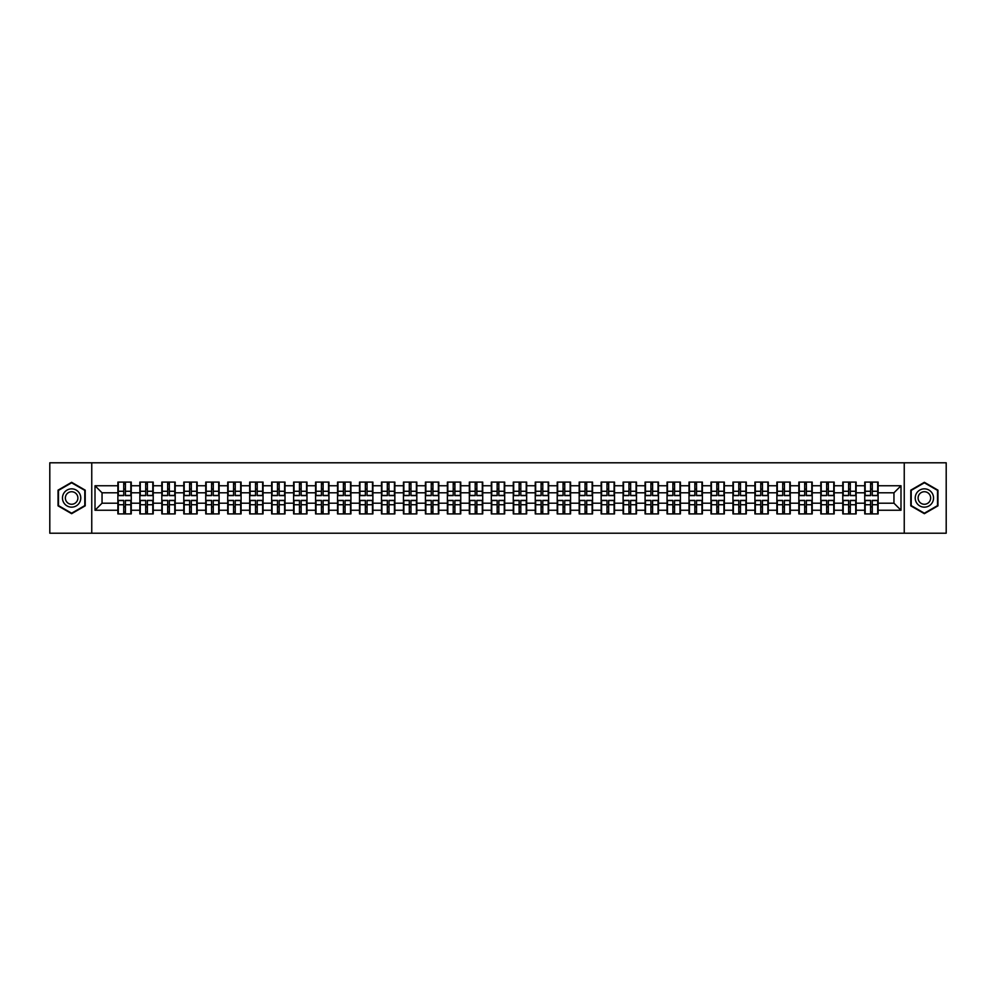<?xml version="1.0" encoding="UTF-8"?>
<svg xmlns="http://www.w3.org/2000/svg" width="996" height="996" viewBox="0 0 996 996"><rect width="100%" height="100%" fill="white"/><g stroke="black" fill="none" stroke-linecap="round" stroke-linejoin="round"><path stroke-width="1.49" d="M904.244 533.209L946.2 533.209L946.2 462.791L904.244 462.791L904.244 533.209L91.757 533.209L91.757 462.791L49.8 462.791L49.8 533.209L91.757 533.209M904.244 462.791L91.757 462.791M893.96 503.204L893.96 492.796L878.123 492.796L878.123 503.204L893.96 503.204L900.994 510.251L900.994 485.749L878.123 485.749L878.123 482.089L864.74 482.089L864.74 492.796L856.149 492.796L856.149 503.204L864.74 503.204L864.74 492.796M900.994 510.251L878.123 510.251L878.123 513.911L864.74 513.911L864.74 510.251L856.149 510.251L856.149 513.911L842.778 513.911L842.778 510.251L834.187 510.251L834.187 513.911L820.804 513.911L820.804 510.251L812.213 510.251L812.213 513.911L798.842 513.911L798.842 510.251L790.251 510.251L790.251 513.911L776.88 513.911L776.88 510.251L768.29 510.251L768.29 513.911L754.906 513.911L754.906 510.251L746.315 510.251L746.315 513.911L732.944 513.911L732.944 510.251L724.353 510.251L724.353 513.911L710.982 513.911L710.982 510.251L702.392 510.251L702.392 513.911L689.008 513.911L689.008 510.251L680.417 510.251L680.417 513.911L667.046 513.911L667.046 510.251L658.456 510.251L658.456 513.911L645.072 513.911L645.072 510.251L636.481 510.251L636.481 513.911L623.11 513.911L623.11 510.251L614.52 510.251L614.52 513.911L601.148 513.911L601.148 510.251L592.558 510.251L592.558 513.911L579.174 513.911L579.174 510.251L570.584 510.251L570.584 513.911L557.212 513.911L557.212 510.251L548.622 510.251L548.622 513.911L535.25 513.911L535.25 510.251L526.66 510.251L526.66 513.911L513.276 513.911L513.276 510.251L504.686 510.251L504.686 513.911L491.314 513.911L491.314 510.251L482.724 510.251L482.724 513.911L469.34 513.911L469.34 510.251L460.75 510.251L460.75 513.911L447.378 513.911L447.378 510.251L438.788 510.251L438.788 513.911L425.417 513.911L425.417 510.251L416.826 510.251L416.826 513.911L403.442 513.911L403.442 510.251L394.852 510.251L394.852 513.911L381.48 513.911L381.48 510.251L372.89 510.251L372.89 513.911L359.519 513.911L359.519 510.251L350.928 510.251L350.928 513.911L337.544 513.911L337.544 510.251L328.954 510.251L328.954 513.911L315.583 513.911L315.583 510.251L306.992 510.251L306.992 513.911L293.608 513.911L293.608 510.251L285.018 510.251L285.018 513.911L271.647 513.911L271.647 510.251L263.056 510.251L263.056 513.911L249.685 513.911L249.685 510.251L241.094 510.251L241.094 513.911L227.711 513.911L227.711 510.251L219.12 510.251L219.12 513.911L205.749 513.911L205.749 510.251L197.158 510.251L197.158 513.911L183.787 513.911L183.787 510.251L175.196 510.251L175.196 513.911L161.813 513.911L161.813 510.251L153.222 510.251L153.222 513.911L139.851 513.911L139.851 510.251L131.26 510.251L131.26 513.911L117.877 513.911L117.877 510.251L95.006 510.251L95.006 485.749L117.877 485.749L117.877 492.796L102.04 492.796L102.04 503.204L117.877 503.204L117.877 492.796M864.74 485.749L856.149 485.749L856.149 482.089L842.778 482.089L842.778 485.749L834.187 485.749L834.187 482.089L820.804 482.089L820.804 485.749L812.213 485.749L812.213 482.089L798.842 482.089L798.842 485.749L790.251 485.749L790.251 482.089L776.88 482.089L776.88 485.749L768.29 485.749L768.29 482.089L754.906 482.089L754.906 485.749L746.315 485.749L746.315 482.089L732.944 482.089L732.944 485.749L724.353 485.749L724.353 482.089L710.982 482.089L710.982 485.749L702.392 485.749L702.392 482.089L689.008 482.089L689.008 485.749L680.417 485.749L680.417 482.089L667.046 482.089L667.046 485.749L658.456 485.749L658.456 482.089L645.072 482.089L645.072 485.749L636.481 485.749L636.481 482.089L623.11 482.089L623.11 485.749L614.52 485.749L614.52 482.089L601.148 482.089L601.148 485.749L592.558 485.749L592.558 482.089L579.174 482.089L579.174 485.749L570.584 485.749L570.584 482.089L557.212 482.089L557.212 485.749L548.622 485.749L548.622 482.089L535.25 482.089L535.25 485.749L526.66 485.749L526.66 482.089L513.276 482.089L513.276 485.749L504.686 485.749L504.686 482.089L491.314 482.089L491.314 485.749L482.724 485.749L482.724 482.089L469.34 482.089L469.34 485.749L460.75 485.749L460.75 482.089L447.378 482.089L447.378 485.749L438.788 485.749L438.788 482.089L425.417 482.089L425.417 485.749L416.826 485.749L416.826 482.089L403.442 482.089L403.442 485.749L394.852 485.749L394.852 482.089L381.48 482.089L381.48 485.749L372.89 485.749L372.89 482.089L359.519 482.089L359.519 485.749L350.928 485.749L350.928 482.089L337.544 482.089L337.544 485.749L328.954 485.749L328.954 482.089L315.583 482.089L315.583 485.749L306.992 485.749L306.992 482.089L293.608 482.089L293.608 485.749L285.018 485.749L285.018 482.089L271.647 482.089L271.647 485.749L263.056 485.749L263.056 482.089L249.685 482.089L249.685 485.749L241.094 485.749L241.094 482.089L227.711 482.089L227.711 485.749L219.12 485.749L219.12 482.089L205.749 482.089L205.749 485.749L197.158 485.749L197.158 482.089L183.787 482.089L183.787 485.749L175.196 485.749L175.196 482.089L161.813 482.089L161.813 485.749L153.222 485.749L153.222 482.089L139.851 482.089L139.851 485.749L131.26 485.749L131.26 482.089L117.877 482.089L117.877 485.749M864.74 503.204L864.74 510.251M856.149 503.204L856.149 510.251M856.149 485.749L856.149 492.796M834.187 503.204L842.778 503.204L842.778 492.796L834.187 492.796L834.187 510.251M842.778 503.204L842.778 510.251M842.778 485.749L842.778 492.796M834.187 485.749L834.187 492.796M812.213 503.204L820.804 503.204L820.804 492.796L812.213 492.796L812.213 510.251M820.804 503.204L820.804 510.251M820.804 485.749L820.804 492.796M812.213 485.749L812.213 492.796M790.251 503.204L798.842 503.204L798.842 492.796L790.251 492.796L790.251 510.251M798.842 503.204L798.842 510.251M798.842 485.749L798.842 492.796M790.251 485.749L790.251 492.796M768.29 503.204L776.88 503.204L776.88 492.796L768.29 492.796L768.29 510.251M776.88 503.204L776.88 510.251M776.88 485.749L776.88 492.796M768.29 485.749L768.29 492.796M746.315 503.204L754.906 503.204L754.906 492.796L746.315 492.796L746.315 510.251M754.906 503.204L754.906 510.251M754.906 485.749L754.906 492.796M746.315 485.749L746.315 492.796M724.353 503.204L732.944 503.204L732.944 492.796L724.353 492.796L724.353 510.251M732.944 503.204L732.944 510.251M732.944 485.749L732.944 492.796M724.353 485.749L724.353 492.796M702.392 503.204L710.982 503.204L710.982 492.796L702.392 492.796L702.392 510.251M710.982 503.204L710.982 510.251M710.982 485.749L710.982 492.796M702.392 485.749L702.392 492.796M680.417 503.204L689.008 503.204L689.008 492.796L680.417 492.796L680.417 510.251M689.008 503.204L689.008 510.251M689.008 485.749L689.008 492.796M680.417 485.749L680.417 492.796M658.456 503.204L667.046 503.204L667.046 492.796L658.456 492.796L658.456 510.251M667.046 503.204L667.046 510.251M667.046 485.749L667.046 492.796M658.456 485.749L658.456 492.796M636.481 503.204L645.072 503.204L645.072 492.796L636.481 492.796L636.481 510.251M645.072 503.204L645.072 510.251M645.072 485.749L645.072 492.796M636.481 485.749L636.481 492.796M614.52 503.204L623.11 503.204L623.11 492.796L614.52 492.796L614.52 510.251M623.11 503.204L623.11 510.251M623.11 485.749L623.11 492.796M614.52 485.749L614.52 492.796M592.558 503.204L601.148 503.204L601.148 492.796L592.558 492.796L592.558 510.251M601.148 503.204L601.148 510.251M601.148 485.749L601.148 492.796M592.558 485.749L592.558 492.796M570.584 503.204L579.174 503.204L579.174 492.796L570.584 492.796L570.584 510.251M579.174 503.204L579.174 510.251M579.174 485.749L579.174 492.796M570.584 485.749L570.584 492.796M548.622 503.204L557.212 503.204L557.212 492.796L548.622 492.796L548.622 510.251M557.212 503.204L557.212 510.251M557.212 485.749L557.212 492.796M548.622 485.749L548.622 492.796M526.66 503.204L535.25 503.204L535.25 492.796L526.66 492.796L526.66 510.251M535.25 503.204L535.25 510.251M535.25 485.749L535.25 492.796M526.66 485.749L526.66 492.796M504.686 503.204L513.276 503.204L513.276 492.796L504.686 492.796L504.686 510.251M513.276 503.204L513.276 510.251M513.276 485.749L513.276 492.796M504.686 485.749L504.686 492.796M482.724 503.204L491.314 503.204L491.314 492.796L482.724 492.796L482.724 510.251M491.314 503.204L491.314 510.251M491.314 485.749L491.314 492.796M482.724 485.749L482.724 492.796M460.75 503.204L469.34 503.204L469.34 492.796L460.75 492.796L460.75 510.251M469.34 503.204L469.34 510.251M469.34 485.749L469.34 492.796M460.75 485.749L460.75 492.796M438.788 503.204L447.378 503.204L447.378 492.796L438.788 492.796L438.788 510.251M447.378 503.204L447.378 510.251M447.378 485.749L447.378 492.796M438.788 485.749L438.788 492.796M416.826 503.204L425.417 503.204L425.417 492.796L416.826 492.796L416.826 510.251M425.417 503.204L425.417 510.251M425.417 485.749L425.417 492.796M416.826 485.749L416.826 492.796M394.852 503.204L403.442 503.204L403.442 492.796L394.852 492.796L394.852 510.251M403.442 503.204L403.442 510.251M403.442 485.749L403.442 492.796M394.852 485.749L394.852 492.796M372.89 503.204L381.48 503.204L381.48 492.796L372.89 492.796L372.89 510.251M381.48 503.204L381.48 510.251M381.48 485.749L381.48 492.796M372.89 485.749L372.89 492.796M350.928 503.204L359.519 503.204L359.519 492.796L350.928 492.796L350.928 510.251M359.519 503.204L359.519 510.251M359.519 485.749L359.519 492.796M350.928 485.749L350.928 492.796M328.954 503.204L337.544 503.204L337.544 492.796L328.954 492.796L328.954 510.251M337.544 503.204L337.544 510.251M337.544 485.749L337.544 492.796M328.954 485.749L328.954 492.796M306.992 503.204L315.583 503.204L315.583 492.796L306.992 492.796L306.992 510.251M315.583 503.204L315.583 510.251M315.583 485.749L315.583 492.796M306.992 485.749L306.992 492.796M285.018 503.204L293.608 503.204L293.608 492.796L285.018 492.796L285.018 510.251M293.608 503.204L293.608 510.251M293.608 485.749L293.608 492.796M285.018 485.749L285.018 492.796M263.056 503.204L271.647 503.204L271.647 492.796L263.056 492.796L263.056 510.251M271.647 503.204L271.647 510.251M271.647 485.749L271.647 492.796M263.056 485.749L263.056 492.796M241.094 503.204L249.685 503.204L249.685 492.796L241.094 492.796L241.094 510.251M249.685 503.204L249.685 510.251M249.685 485.749L249.685 492.796M241.094 485.749L241.094 492.796M219.12 503.204L227.711 503.204L227.711 492.796L219.12 492.796L219.12 510.251M227.711 503.204L227.711 510.251M227.711 485.749L227.711 492.796M219.12 485.749L219.12 492.796M197.158 503.204L205.749 503.204L205.749 492.796L197.158 492.796L197.158 510.251M205.749 503.204L205.749 510.251M205.749 485.749L205.749 492.796M197.158 485.749L197.158 492.796M175.196 503.204L183.787 503.204L183.787 492.796L175.196 492.796L175.196 510.251M183.787 503.204L183.787 510.251M183.787 485.749L183.787 492.796M175.196 485.749L175.196 492.796M153.222 503.204L161.813 503.204L161.813 492.796L153.222 492.796L153.222 510.251M161.813 503.204L161.813 510.251M161.813 485.749L161.813 492.796M153.222 485.749L153.222 492.796M131.26 503.204L139.851 503.204L139.851 492.796L131.26 492.796L131.26 510.251M139.851 503.204L139.851 510.251M139.851 485.749L139.851 492.796M131.26 485.749L131.26 492.796M117.877 503.204L117.877 510.251M102.04 503.204L95.006 510.251M95.006 485.749L102.04 492.796M878.123 503.204L878.123 510.251M878.123 485.749L878.123 492.796M900.994 485.749L893.96 492.796M71.625 482.313L58.042 490.157L58.042 505.844L71.625 513.687L85.208 505.844L85.208 490.157L71.625 482.313M910.792 505.844L924.375 513.687L937.958 505.844L937.958 490.157L924.375 482.313L910.792 490.157L910.792 505.844M130.837 482.089L130.837 495.61L125.421 495.61L125.421 482.089M123.728 482.089L123.728 495.61L118.3 495.61L118.3 482.089M123.728 483.919L125.421 483.919M125.421 489.123L123.728 489.123M118.3 513.911L118.3 500.39L123.728 500.39L123.728 513.911M125.421 513.911L125.421 500.39L130.837 500.39L130.837 513.911M125.421 512.081L123.728 512.081M123.728 506.877L125.421 506.877M71.625 488.849A9.151 9.151 0 0 0 62.474 498A9.151 9.151 0 0 0 71.625 507.151A9.151 9.151 0 0 0 80.776 498A9.151 9.151 0 0 0 71.625 488.849M71.625 491.738A6.262 6.262 0 0 0 65.363 498A6.262 6.262 0 0 0 71.625 504.262A6.262 6.262 0 0 0 77.887 498A6.262 6.262 0 0 0 71.625 491.738M84.797 505.607L71.625 513.201L58.465 505.607L58.465 490.393L71.625 482.799L84.797 490.393L84.797 505.607M932.306 493.418A9.151 9.151 0 0 0 919.794 490.069A9.151 9.151 0 0 0 916.445 502.582A9.151 9.151 0 0 0 928.957 505.931A9.151 9.151 0 0 0 932.306 493.418M929.803 494.863A6.262 6.262 0 0 0 921.238 492.572A6.262 6.262 0 0 0 918.947 501.137A6.262 6.262 0 0 0 927.513 503.428A6.262 6.262 0 0 0 929.803 494.863M924.375 513.201L911.203 505.607L911.203 490.393L924.375 482.799L937.535 490.393L937.535 505.607L924.375 513.201M152.799 482.089L152.799 495.61L147.383 495.61L147.383 482.089M145.69 482.089L145.69 495.61L140.274 495.61L140.274 482.089M145.69 483.919L147.383 483.919M147.383 489.123L145.69 489.123M174.773 482.089L174.773 495.61L169.345 495.61L169.345 482.089M167.664 482.089L167.664 495.61L162.236 495.61L162.236 482.089M167.664 483.919L169.345 483.919M169.345 489.123L167.664 489.123M196.735 482.089L196.735 495.61L191.319 495.61L191.319 482.089M189.626 482.089L189.626 495.61L184.198 495.61L184.198 482.089M189.626 483.919L191.319 483.919M191.319 489.123L189.626 489.123M218.697 482.089L218.697 495.61L213.281 495.61L213.281 482.089M211.588 482.089L211.588 495.61L206.172 495.61L206.172 482.089M211.588 483.919L213.281 483.919M213.281 489.123L211.588 489.123M240.671 482.089L240.671 495.61L235.243 495.61L235.243 482.089M233.562 482.089L233.562 495.61L228.134 495.61L228.134 482.089M233.562 483.919L235.243 483.919M235.243 489.123L233.562 489.123M140.274 513.911L140.274 500.39L145.69 500.39L145.69 513.911M147.383 513.911L147.383 500.39L152.799 500.39L152.799 513.911M147.383 512.081L145.69 512.081M145.69 506.877L147.383 506.877M162.236 513.911L162.236 500.39L167.664 500.39L167.664 513.911M169.345 513.911L169.345 500.39L174.773 500.39L174.773 513.911M169.345 512.081L167.664 512.081M167.664 506.877L169.345 506.877M184.198 513.911L184.198 500.39L189.626 500.39L189.626 513.911M191.319 513.911L191.319 500.39L196.735 500.39L196.735 513.911M191.319 512.081L189.626 512.081M189.626 506.877L191.319 506.877M206.172 513.911L206.172 500.39L211.588 500.39L211.588 513.911M213.281 513.911L213.281 500.39L218.697 500.39L218.697 513.911M213.281 512.081L211.588 512.081M211.588 506.877L213.281 506.877M228.134 513.911L228.134 500.39L233.562 500.39L233.562 513.911M235.243 513.911L235.243 500.39L240.671 500.39L240.671 513.911M235.243 512.081L233.562 512.081M233.562 506.877L235.243 506.877M262.633 482.089L262.633 495.61L257.217 495.61L257.217 482.089M255.524 482.089L255.524 495.61L250.108 495.61L250.108 482.089M255.524 483.919L257.217 483.919M257.217 489.123L255.524 489.123M250.108 513.911L250.108 500.39L255.524 500.39L255.524 513.911M257.217 513.911L257.217 500.39L262.633 500.39L262.633 513.911M257.217 512.081L255.524 512.081M255.524 506.877L257.217 506.877M284.607 482.089L284.607 495.61L279.179 495.61L279.179 482.089M277.486 482.089L277.486 495.61L272.07 495.61L272.07 482.089M277.486 483.919L279.179 483.919M279.179 489.123L277.486 489.123M272.07 513.911L272.07 500.39L277.486 500.39L277.486 513.911M279.179 513.911L279.179 500.39L284.607 500.39L284.607 513.911M279.179 512.081L277.486 512.081M277.486 506.877L279.179 506.877M306.569 482.089L306.569 495.61L301.153 495.61L301.153 482.089M299.46 482.089L299.46 495.61L294.032 495.61L294.032 482.089M299.46 483.919L301.153 483.919M301.153 489.123L299.46 489.123M294.032 513.911L294.032 500.39L299.46 500.39L299.46 513.911M301.153 513.911L301.153 500.39L306.569 500.39L306.569 513.911M301.153 512.081L299.46 512.081M299.46 506.877L301.153 506.877M328.531 482.089L328.531 495.61L323.115 495.61L323.115 482.089M321.422 482.089L321.422 495.61L316.006 495.61L316.006 482.089M321.422 483.919L323.115 483.919M323.115 489.123L321.422 489.123M316.006 513.911L316.006 500.39L321.422 500.39L321.422 513.911M323.115 513.911L323.115 500.39L328.531 500.39L328.531 513.911M323.115 512.081L321.422 512.081M321.422 506.877L323.115 506.877M350.505 482.089L350.505 495.61L345.077 495.61L345.077 482.089M343.396 482.089L343.396 495.61L337.968 495.61L337.968 482.089M343.396 483.919L345.077 483.919M345.077 489.123L343.396 489.123M337.968 513.911L337.968 500.39L343.396 500.39L343.396 513.911M345.077 513.911L345.077 500.39L350.505 500.39L350.505 513.911M345.077 512.081L343.396 512.081M343.396 506.877L345.077 506.877M372.467 482.089L372.467 495.61L367.051 495.61L367.051 482.089M365.358 482.089L365.358 495.61L359.93 495.61L359.93 482.089M365.358 483.919L367.051 483.919M367.051 489.123L365.358 489.123M359.93 513.911L359.93 500.39L365.358 500.39L365.358 513.911M367.051 513.911L367.051 500.39L372.467 500.39L372.467 513.911M367.051 512.081L365.358 512.081M365.358 506.877L367.051 506.877M394.428 482.089L394.428 495.61L389.013 495.61L389.013 482.089M387.32 482.089L387.32 495.61L381.904 495.61L381.904 482.089M387.32 483.919L389.013 483.919M389.013 489.123L387.32 489.123M381.904 513.911L381.904 500.39L387.32 500.39L387.32 513.911M389.013 513.911L389.013 500.39L394.428 500.39L394.428 513.911M389.013 512.081L387.32 512.081M387.32 506.877L389.013 506.877M416.403 482.089L416.403 495.61L410.975 495.61L410.975 482.089M409.294 482.089L409.294 495.61L403.866 495.61L403.866 482.089M409.294 483.919L410.975 483.919M410.975 489.123L409.294 489.123M403.866 513.911L403.866 500.39L409.294 500.39L409.294 513.911M410.975 513.911L410.975 500.39L416.403 500.39L416.403 513.911M410.975 512.081L409.294 512.081M409.294 506.877L410.975 506.877M438.365 482.089L438.365 495.61L432.949 495.61L432.949 482.089M431.256 482.089L431.256 495.61L425.84 495.61L425.84 482.089M431.256 483.919L432.949 483.919M432.949 489.123L431.256 489.123M425.84 513.911L425.84 500.39L431.256 500.39L431.256 513.911M432.949 513.911L432.949 500.39L438.365 500.39L438.365 513.911M432.949 512.081L431.256 512.081M431.256 506.877L432.949 506.877M460.339 482.089L460.339 495.61L454.911 495.61L454.911 482.089M453.217 482.089L453.217 495.61L447.802 495.61L447.802 482.089M453.217 483.919L454.911 483.919M454.911 489.123L453.217 489.123M447.802 513.911L447.802 500.39L453.217 500.39L453.217 513.911M454.911 513.911L454.911 500.39L460.339 500.39L460.339 513.911M454.911 512.081L453.217 512.081M453.217 506.877L454.911 506.877M482.301 482.089L482.301 495.61L476.872 495.61L476.872 482.089M475.192 482.089L475.192 495.61L469.763 495.61L469.763 482.089M475.192 483.919L476.872 483.919M476.872 489.123L475.192 489.123M469.763 513.911L469.763 500.39L475.192 500.39L475.192 513.911M476.872 513.911L476.872 500.39L482.301 500.39L482.301 513.911M476.872 512.081L475.192 512.081M475.192 506.877L476.872 506.877M504.262 482.089L504.262 495.61L498.847 495.61L498.847 482.089M497.153 482.089L497.153 495.61L491.738 495.61L491.738 482.089M497.153 483.919L498.847 483.919M498.847 489.123L497.153 489.123M491.738 513.911L491.738 500.39L497.153 500.39L497.153 513.911M498.847 513.911L498.847 500.39L504.262 500.39L504.262 513.911M498.847 512.081L497.153 512.081M497.153 506.877L498.847 506.877M526.237 482.089L526.237 495.61L520.808 495.61L520.808 482.089M519.128 482.089L519.128 495.61L513.699 495.61L513.699 482.089M519.128 483.919L520.808 483.919M520.808 489.123L519.128 489.123M513.699 513.911L513.699 500.39L519.128 500.39L519.128 513.911M520.808 513.911L520.808 500.39L526.237 500.39L526.237 513.911M520.808 512.081L519.128 512.081M519.128 506.877L520.808 506.877M548.198 482.089L548.198 495.61L542.783 495.61L542.783 482.089M541.089 482.089L541.089 495.61L535.661 495.61L535.661 482.089M541.089 483.919L542.783 483.919M542.783 489.123L541.089 489.123M535.661 513.911L535.661 500.39L541.089 500.39L541.089 513.911M542.783 513.911L542.783 500.39L548.198 500.39L548.198 513.911M542.783 512.081L541.089 512.081M541.089 506.877L542.783 506.877M570.16 482.089L570.16 495.61L564.744 495.61L564.744 482.089M563.051 482.089L563.051 495.61L557.635 495.61L557.635 482.089M563.051 483.919L564.744 483.919M564.744 489.123L563.051 489.123M557.635 513.911L557.635 500.39L563.051 500.39L563.051 513.911M564.744 513.911L564.744 500.39L570.16 500.39L570.16 513.911M564.744 512.081L563.051 512.081M563.051 506.877L564.744 506.877M592.134 482.089L592.134 495.61L586.706 495.61L586.706 482.089M585.025 482.089L585.025 495.61L579.597 495.61L579.597 482.089M585.025 483.919L586.706 483.919M586.706 489.123L585.025 489.123M579.597 513.911L579.597 500.39L585.025 500.39L585.025 513.911M586.706 513.911L586.706 500.39L592.134 500.39L592.134 513.911M586.706 512.081L585.025 512.081M585.025 506.877L586.706 506.877M614.096 482.089L614.096 495.61L608.681 495.61L608.681 482.089M606.987 482.089L606.987 495.61L601.572 495.61L601.572 482.089M606.987 483.919L608.681 483.919M608.681 489.123L606.987 489.123M601.572 513.911L601.572 500.39L606.987 500.39L606.987 513.911M608.681 513.911L608.681 500.39L614.096 500.39L614.096 513.911M608.681 512.081L606.987 512.081M606.987 506.877L608.681 506.877M636.071 482.089L636.071 495.61L630.642 495.61L630.642 482.089M628.949 482.089L628.949 495.61L623.533 495.61L623.533 482.089M628.949 483.919L630.642 483.919M630.642 489.123L628.949 489.123M623.533 513.911L623.533 500.39L628.949 500.39L628.949 513.911M630.642 513.911L630.642 500.39L636.071 500.39L636.071 513.911M630.642 512.081L628.949 512.081M628.949 506.877L630.642 506.877M658.032 482.089L658.032 495.61L652.604 495.61L652.604 482.089M650.923 482.089L650.923 495.61L645.495 495.61L645.495 482.089M650.923 483.919L652.604 483.919M652.604 489.123L650.923 489.123M645.495 513.911L645.495 500.39L650.923 500.39L650.923 513.911M652.604 513.911L652.604 500.39L658.032 500.39L658.032 513.911M652.604 512.081L650.923 512.081M650.923 506.877L652.604 506.877M679.994 482.089L679.994 495.61L674.578 495.61L674.578 482.089M672.885 482.089L672.885 495.61L667.469 495.61L667.469 482.089M672.885 483.919L674.578 483.919M674.578 489.123L672.885 489.123M667.469 513.911L667.469 500.39L672.885 500.39L672.885 513.911M674.578 513.911L674.578 500.39L679.994 500.39L679.994 513.911M674.578 512.081L672.885 512.081M672.885 506.877L674.578 506.877M701.968 482.089L701.968 495.61L696.54 495.61L696.54 482.089M694.847 482.089L694.847 495.61L689.431 495.61L689.431 482.089M694.847 483.919L696.54 483.919M696.54 489.123L694.847 489.123M689.431 513.911L689.431 500.39L694.847 500.39L694.847 513.911M696.54 513.911L696.54 500.39L701.968 500.39L701.968 513.911M696.54 512.081L694.847 512.081M694.847 506.877L696.54 506.877M723.93 482.089L723.93 495.61L718.514 495.61L718.514 482.089M716.821 482.089L716.821 495.61L711.393 495.61L711.393 482.089M716.821 483.919L718.514 483.919M718.514 489.123L716.821 489.123M711.393 513.911L711.393 500.39L716.821 500.39L716.821 513.911M718.514 513.911L718.514 500.39L723.93 500.39L723.93 513.911M718.514 512.081L716.821 512.081M716.821 506.877L718.514 506.877M745.892 482.089L745.892 495.61L740.476 495.61L740.476 482.089M738.783 482.089L738.783 495.61L733.367 495.61L733.367 482.089M738.783 483.919L740.476 483.919M740.476 489.123L738.783 489.123M733.367 513.911L733.367 500.39L738.783 500.39L738.783 513.911M740.476 513.911L740.476 500.39L745.892 500.39L745.892 513.911M740.476 512.081L738.783 512.081M738.783 506.877L740.476 506.877M767.866 482.089L767.866 495.61L762.438 495.61L762.438 482.089M760.757 482.089L760.757 495.61L755.329 495.61L755.329 482.089M760.757 483.919L762.438 483.919M762.438 489.123L760.757 489.123M755.329 513.911L755.329 500.39L760.757 500.39L760.757 513.911M762.438 513.911L762.438 500.39L767.866 500.39L767.866 513.911M762.438 512.081L760.757 512.081M760.757 506.877L762.438 506.877M789.828 482.089L789.828 495.61L784.412 495.61L784.412 482.089M782.719 482.089L782.719 495.61L777.303 495.61L777.303 482.089M782.719 483.919L784.412 483.919M784.412 489.123L782.719 489.123M777.303 513.911L777.303 500.39L782.719 500.39L782.719 513.911M784.412 513.911L784.412 500.39L789.828 500.39L789.828 513.911M784.412 512.081L782.719 512.081M782.719 506.877L784.412 506.877M811.802 482.089L811.802 495.61L806.374 495.61L806.374 482.089M804.681 482.089L804.681 495.61L799.265 495.61L799.265 482.089M804.681 483.919L806.374 483.919M806.374 489.123L804.681 489.123M799.265 513.911L799.265 500.39L804.681 500.39L804.681 513.911M806.374 513.911L806.374 500.39L811.802 500.39L811.802 513.911M806.374 512.081L804.681 512.081M804.681 506.877L806.374 506.877M833.764 482.089L833.764 495.61L828.336 495.61L828.336 482.089M826.655 482.089L826.655 495.61L821.227 495.61L821.227 482.089M826.655 483.919L828.336 483.919M828.336 489.123L826.655 489.123M821.227 513.911L821.227 500.39L826.655 500.39L826.655 513.911M828.336 513.911L828.336 500.39L833.764 500.39L833.764 513.911M828.336 512.081L826.655 512.081M826.655 506.877L828.336 506.877M855.726 482.089L855.726 495.61L850.31 495.61L850.31 482.089M848.617 482.089L848.617 495.61L843.201 495.61L843.201 482.089M848.617 483.919L850.31 483.919M850.31 489.123L848.617 489.123M843.201 513.911L843.201 500.39L848.617 500.39L848.617 513.911M850.31 513.911L850.31 500.39L855.726 500.39L855.726 513.911M850.31 512.081L848.617 512.081M848.617 506.877L850.31 506.877M877.7 482.089L877.7 495.61L872.272 495.61L872.272 482.089M870.579 482.089L870.579 495.61L865.163 495.61L865.163 482.089M870.579 483.919L872.272 483.919M872.272 489.123L870.579 489.123M865.163 513.911L865.163 500.39L870.579 500.39L870.579 513.911M872.272 513.911L872.272 500.39L877.7 500.39L877.7 513.911M872.272 512.081L870.579 512.081M870.579 506.877L872.272 506.877M123.728 491.265L118.3 491.265M123.728 495.423L118.3 495.423M130.837 491.265L125.421 491.265M130.837 495.423L125.421 495.423M125.421 504.735L130.837 504.735M125.421 500.577L130.837 500.577M118.3 504.735L123.728 504.735M118.3 500.577L123.728 500.577M145.69 491.265L140.274 491.265M145.69 495.423L140.274 495.423M152.799 491.265L147.383 491.265M152.799 495.423L147.383 495.423M167.664 491.265L162.236 491.265M167.664 495.423L162.236 495.423M174.773 491.265L169.345 491.265M174.773 495.423L169.345 495.423M189.626 491.265L184.198 491.265M189.626 495.423L184.198 495.423M196.735 491.265L191.319 491.265M196.735 495.423L191.319 495.423M211.588 491.265L206.172 491.265M211.588 495.423L206.172 495.423M218.697 491.265L213.281 491.265M218.697 495.423L213.281 495.423M233.562 491.265L228.134 491.265M233.562 495.423L228.134 495.423M240.671 491.265L235.243 491.265M240.671 495.423L235.243 495.423M147.383 504.735L152.799 504.735M147.383 500.577L152.799 500.577M140.274 504.735L145.69 504.735M140.274 500.577L145.69 500.577M169.345 504.735L174.773 504.735M169.345 500.577L174.773 500.577M162.236 504.735L167.664 504.735M162.236 500.577L167.664 500.577M191.319 504.735L196.735 504.735M191.319 500.577L196.735 500.577M184.198 504.735L189.626 504.735M184.198 500.577L189.626 500.577M213.281 504.735L218.697 504.735M213.281 500.577L218.697 500.577M206.172 504.735L211.588 504.735M206.172 500.577L211.588 500.577M235.243 504.735L240.671 504.735M235.243 500.577L240.671 500.577M228.134 504.735L233.562 504.735M228.134 500.577L233.562 500.577M255.524 491.265L250.108 491.265M255.524 495.423L250.108 495.423M262.633 491.265L257.217 491.265M262.633 495.423L257.217 495.423M257.217 504.735L262.633 504.735M257.217 500.577L262.633 500.577M250.108 504.735L255.524 504.735M250.108 500.577L255.524 500.577M277.486 491.265L272.07 491.265M277.486 495.423L272.07 495.423M284.607 491.265L279.179 491.265M284.607 495.423L279.179 495.423M279.179 504.735L284.607 504.735M279.179 500.577L284.607 500.577M272.07 504.735L277.486 504.735M272.07 500.577L277.486 500.577M299.46 491.265L294.032 491.265M299.46 495.423L294.032 495.423M306.569 491.265L301.153 491.265M306.569 495.423L301.153 495.423M301.153 504.735L306.569 504.735M301.153 500.577L306.569 500.577M294.032 504.735L299.46 504.735M294.032 500.577L299.46 500.577M321.422 491.265L316.006 491.265M321.422 495.423L316.006 495.423M328.531 491.265L323.115 491.265M328.531 495.423L323.115 495.423M323.115 504.735L328.531 504.735M323.115 500.577L328.531 500.577M316.006 504.735L321.422 504.735M316.006 500.577L321.422 500.577M343.396 491.265L337.968 491.265M343.396 495.423L337.968 495.423M350.505 491.265L345.077 491.265M350.505 495.423L345.077 495.423M345.077 504.735L350.505 504.735M345.077 500.577L350.505 500.577M337.968 504.735L343.396 504.735M337.968 500.577L343.396 500.577M365.358 491.265L359.93 491.265M365.358 495.423L359.93 495.423M372.467 491.265L367.051 491.265M372.467 495.423L367.051 495.423M367.051 504.735L372.467 504.735M367.051 500.577L372.467 500.577M359.93 504.735L365.358 504.735M359.93 500.577L365.358 500.577M387.32 491.265L381.904 491.265M387.32 495.423L381.904 495.423M394.428 491.265L389.013 491.265M394.428 495.423L389.013 495.423M389.013 504.735L394.428 504.735M389.013 500.577L394.428 500.577M381.904 504.735L387.32 504.735M381.904 500.577L387.32 500.577M409.294 491.265L403.866 491.265M409.294 495.423L403.866 495.423M416.403 491.265L410.975 491.265M416.403 495.423L410.975 495.423M410.975 504.735L416.403 504.735M410.975 500.577L416.403 500.577M403.866 504.735L409.294 504.735M403.866 500.577L409.294 500.577M431.256 491.265L425.84 491.265M431.256 495.423L425.84 495.423M438.365 491.265L432.949 491.265M438.365 495.423L432.949 495.423M432.949 504.735L438.365 504.735M432.949 500.577L438.365 500.577M425.84 504.735L431.256 504.735M425.84 500.577L431.256 500.577M453.217 491.265L447.802 491.265M453.217 495.423L447.802 495.423M460.339 491.265L454.911 491.265M460.339 495.423L454.911 495.423M454.911 504.735L460.339 504.735M454.911 500.577L460.339 500.577M447.802 504.735L453.217 504.735M447.802 500.577L453.217 500.577M475.192 491.265L469.763 491.265M475.192 495.423L469.763 495.423M482.301 491.265L476.872 491.265M482.301 495.423L476.872 495.423M476.872 504.735L482.301 504.735M476.872 500.577L482.301 500.577M469.763 504.735L475.192 504.735M469.763 500.577L475.192 500.577M497.153 491.265L491.738 491.265M497.153 495.423L491.738 495.423M504.262 491.265L498.847 491.265M504.262 495.423L498.847 495.423M498.847 504.735L504.262 504.735M498.847 500.577L504.262 500.577M491.738 504.735L497.153 504.735M491.738 500.577L497.153 500.577M519.128 491.265L513.699 491.265M519.128 495.423L513.699 495.423M526.237 491.265L520.808 491.265M526.237 495.423L520.808 495.423M520.808 504.735L526.237 504.735M520.808 500.577L526.237 500.577M513.699 504.735L519.128 504.735M513.699 500.577L519.128 500.577M541.089 491.265L535.661 491.265M541.089 495.423L535.661 495.423M548.198 491.265L542.783 491.265M548.198 495.423L542.783 495.423M542.783 504.735L548.198 504.735M542.783 500.577L548.198 500.577M535.661 504.735L541.089 504.735M535.661 500.577L541.089 500.577M563.051 491.265L557.635 491.265M563.051 495.423L557.635 495.423M570.16 491.265L564.744 491.265M570.16 495.423L564.744 495.423M564.744 504.735L570.16 504.735M564.744 500.577L570.16 500.577M557.635 504.735L563.051 504.735M557.635 500.577L563.051 500.577M585.025 491.265L579.597 491.265M585.025 495.423L579.597 495.423M592.134 491.265L586.706 491.265M592.134 495.423L586.706 495.423M586.706 504.735L592.134 504.735M586.706 500.577L592.134 500.577M579.597 504.735L585.025 504.735M579.597 500.577L585.025 500.577M606.987 491.265L601.572 491.265M606.987 495.423L601.572 495.423M614.096 491.265L608.681 491.265M614.096 495.423L608.681 495.423M608.681 504.735L614.096 504.735M608.681 500.577L614.096 500.577M601.572 504.735L606.987 504.735M601.572 500.577L606.987 500.577M628.949 491.265L623.533 491.265M628.949 495.423L623.533 495.423M636.071 491.265L630.642 491.265M636.071 495.423L630.642 495.423M630.642 504.735L636.071 504.735M630.642 500.577L636.071 500.577M623.533 504.735L628.949 504.735M623.533 500.577L628.949 500.577M650.923 491.265L645.495 491.265M650.923 495.423L645.495 495.423M658.032 491.265L652.604 491.265M658.032 495.423L652.604 495.423M652.604 504.735L658.032 504.735M652.604 500.577L658.032 500.577M645.495 504.735L650.923 504.735M645.495 500.577L650.923 500.577M672.885 491.265L667.469 491.265M672.885 495.423L667.469 495.423M679.994 491.265L674.578 491.265M679.994 495.423L674.578 495.423M674.578 504.735L679.994 504.735M674.578 500.577L679.994 500.577M667.469 504.735L672.885 504.735M667.469 500.577L672.885 500.577M694.847 491.265L689.431 491.265M694.847 495.423L689.431 495.423M701.968 491.265L696.54 491.265M701.968 495.423L696.54 495.423M696.54 504.735L701.968 504.735M696.54 500.577L701.968 500.577M689.431 504.735L694.847 504.735M689.431 500.577L694.847 500.577M716.821 491.265L711.393 491.265M716.821 495.423L711.393 495.423M723.93 491.265L718.514 491.265M723.93 495.423L718.514 495.423M718.514 504.735L723.93 504.735M718.514 500.577L723.93 500.577M711.393 504.735L716.821 504.735M711.393 500.577L716.821 500.577M738.783 491.265L733.367 491.265M738.783 495.423L733.367 495.423M745.892 491.265L740.476 491.265M745.892 495.423L740.476 495.423M740.476 504.735L745.892 504.735M740.476 500.577L745.892 500.577M733.367 504.735L738.783 504.735M733.367 500.577L738.783 500.577M760.757 491.265L755.329 491.265M760.757 495.423L755.329 495.423M767.866 491.265L762.438 491.265M767.866 495.423L762.438 495.423M762.438 504.735L767.866 504.735M762.438 500.577L767.866 500.577M755.329 504.735L760.757 504.735M755.329 500.577L760.757 500.577M782.719 491.265L777.303 491.265M782.719 495.423L777.303 495.423M789.828 491.265L784.412 491.265M789.828 495.423L784.412 495.423M784.412 504.735L789.828 504.735M784.412 500.577L789.828 500.577M777.303 504.735L782.719 504.735M777.303 500.577L782.719 500.577M804.681 491.265L799.265 491.265M804.681 495.423L799.265 495.423M811.802 491.265L806.374 491.265M811.802 495.423L806.374 495.423M806.374 504.735L811.802 504.735M806.374 500.577L811.802 500.577M799.265 504.735L804.681 504.735M799.265 500.577L804.681 500.577M826.655 491.265L821.227 491.265M826.655 495.423L821.227 495.423M833.764 491.265L828.336 491.265M833.764 495.423L828.336 495.423M828.336 504.735L833.764 504.735M828.336 500.577L833.764 500.577M821.227 504.735L826.655 504.735M821.227 500.577L826.655 500.577M848.617 491.265L843.201 491.265M848.617 495.423L843.201 495.423M855.726 491.265L850.31 491.265M855.726 495.423L850.31 495.423M850.31 504.735L855.726 504.735M850.31 500.577L855.726 500.577M843.201 504.735L848.617 504.735M843.201 500.577L848.617 500.577M870.579 491.265L865.163 491.265M870.579 495.423L865.163 495.423M877.7 491.265L872.272 491.265M877.7 495.423L872.272 495.423M872.272 504.735L877.7 504.735M872.272 500.577L877.7 500.577M865.163 504.735L870.579 504.735M865.163 500.577L870.579 500.577"/></g></svg>

